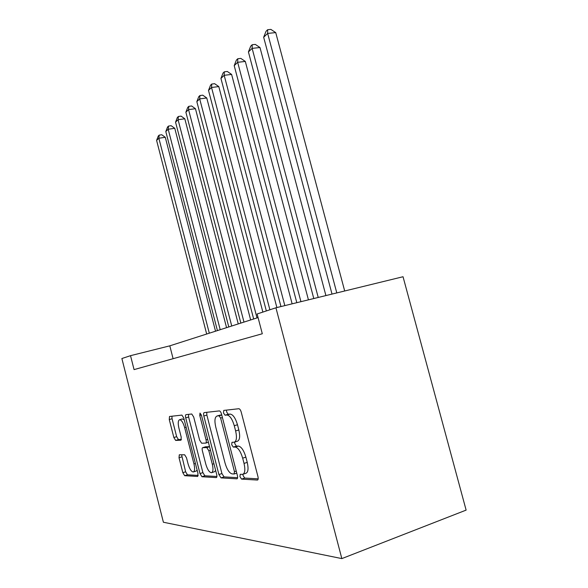 <?xml version="1.0" encoding="UTF-8"?>
<svg xmlns="http://www.w3.org/2000/svg" width="588" height="588" viewBox="0 0 588 588"><rect width="100%" height="100%" fill="white"/><g stroke="black" fill="none" stroke-linecap="round" stroke-linejoin="round"><path stroke-width="0.88" d="M239.941 476.647L241.558 479.11L257.456 480.051C258.228 479.749 258.389 478.588 257.941 476.559L241.227 412.129C240.573 409.976 239.772 408.844 238.824 408.726L223.771 410.417L223.462 412.908L225.035 415.201L226.924 415.01C229.79 415.407 232.238 418.972 234.274 425.712L235.626 430.938C237.052 437.435 236.582 441.198 234.208 442.213L231.988 442.301L231.687 444.719L233.282 447.1L235.215 447.064C238.14 447.681 240.624 451.378 242.675 458.162L244.035 463.41C245.439 469.768 244.983 473.421 242.646 474.362L240.227 474.288L239.941 476.647M242.917 474.295L243.094 475.611L244.718 478.073L258.176 478.845M226.505 410.108L226.637 411.982L228.21 414.268L230.114 414.077L226.924 415.01M234.693 442.058L234.847 443.742L236.45 446.116L238.397 446.079L235.215 447.064M179.303 454.781L179.017 457.736L182.831 472.671L184.647 475.692L197.708 476.471L197.972 473.458L183.779 418.046L181.905 415.099L169.498 416.488L169.263 419.545L173.857 437.516L175.636 440.419L180.972 440.199L181.222 437.149L178.892 428.042C177.826 423.257 178.061 420.486 179.597 419.729C181.479 419.928 183.169 422.551 184.661 427.608L193.959 463.925C195.01 468.621 194.775 471.311 193.276 471.988C191.306 471.686 189.556 468.952 188.035 463.77L186.506 457.802L184.654 454.789L179.303 454.781M275.926 307.789L257.125 313.977L262.299 333.756L134.064 369.609L130.521 355.674L121.878 358.526L163.398 522.24L341.841 558.6L466.122 510.112L403.037 276.735L275.926 307.789L341.841 558.6M218.898 474.538L221.022 477.882L236.979 478.823C237.677 478.544 237.809 477.434 237.376 475.494L221.536 414.158C220.919 412.107 220.184 411.027 219.324 410.909L204.19 412.607C203.521 412.923 203.404 414.048 203.83 415.981L218.898 474.538L221.926 473.56L224.057 476.897L237.618 477.669M216.244 477.596L201.949 476.736L199.986 473.56L185.712 417.847C185.301 416.01 185.396 414.937 185.999 414.643L191.739 413.996L193.702 417.024L199.619 440.081L201.618 443.212L205.712 443.087C206.351 442.793 206.461 441.713 206.043 439.839L199.766 415.415L200.008 413.077L201.449 415.231L216.671 474.42C217.082 476.265 216.972 477.324 216.347 477.588L216.553 477.493M258.066 317.579L169.807 345.84L130.521 355.674M173.1 358.695L169.807 345.84M243.153 474.2L245.821 473.325C248.173 472.385 248.643 468.732 247.239 462.381L244.035 463.41M238.397 446.079C241.337 446.682 243.829 450.371 245.88 457.141L247.239 462.381M234.627 442.08L237.39 441.228C239.779 440.206 240.264 436.458 238.838 429.96L235.626 430.938M230.114 414.077C232.995 414.466 235.45 418.017 237.486 424.749L238.838 429.96M206.733 412.32L206.873 415.099L221.926 473.56M234.105 473.987L234.458 471.65L220.625 418.068L219.081 415.797L217.038 416.003C214.782 417.046 214.355 420.721 215.752 427.028L225.028 462.999C226.939 469.474 229.305 473.105 232.113 473.891L234.105 473.987M219.846 415.179L221.735 414.922M216.913 476.486L204.859 475.795L201.949 476.736M188.476 414.364L188.63 417.002L202.897 472.634L204.859 475.795M205.785 464.072C207.402 469.525 209.299 472.407 211.467 472.708C213.128 471.988 213.415 469.173 212.319 464.241L208.858 450.783L206.807 447.586L202.698 447.666C202.081 447.946 201.978 449.004 202.382 450.842L205.785 464.072M211.783 472.605L214.451 471.752L215.656 470.466M205.513 446.814L209.534 446.667M193.54 471.899L196.142 471.076L197.12 470.128M184.22 419.766L182.287 418.95M171.909 416.223L172.071 418.737L176.657 436.678L178.451 439.581L181.435 439.456M181.589 454.781L185.632 471.789L187.447 474.803L198.215 475.42M344.693 290.986L275.735 32.605L267.658 33.406L263.667 37.25L332.022 294.088M336.792 292.92L267.658 33.406L267.65 29.716L270.877 29.4L275.735 32.605M263.667 37.25L266.055 31.267L267.65 29.716M325.906 295.58L259.992 47.532L252.134 48.363L248.423 51.942L313.786 298.542M318.218 297.454L252.134 48.363L252.186 44.739L255.324 44.416L259.992 47.532M248.423 51.942L250.701 46.187L252.186 44.739M308.435 299.843L245.314 61.439L237.67 62.299L234.208 65.635L296.808 302.688M300.938 301.681L237.67 62.299L237.787 58.741L240.837 58.403L245.314 61.439M234.208 65.635L236.398 60.086L237.787 58.741M292.126 303.827L231.613 74.426L224.175 75.308L220.934 78.424L280.961 306.561M284.827 305.613L224.175 75.308L224.329 71.817L227.306 71.471L231.613 74.426M220.934 78.424L223.036 73.074L224.329 71.817M276.882 307.553L218.787 86.576L211.54 87.48L208.505 90.398L266.342 310.942M269.885 309.78L211.54 87.48L211.739 84.055L214.635 83.702L218.787 86.576M208.505 90.398L210.526 85.238L211.739 84.055M262.865 312.088L206.763 97.983L199.692 98.894L196.84 101.636L253.671 318.99M257 317.924L199.692 98.894L199.927 95.535L202.757 95.175L206.763 97.983M196.84 101.636L198.788 96.645L199.927 95.535M250.65 319.953L195.451 108.699L188.557 109.618L185.881 112.198L240.852 323.091M243.983 322.092L188.557 109.618L188.829 106.325L191.585 105.958L195.451 108.699M185.881 112.198L187.756 107.369L188.829 106.325M238.25 323.929L184.808 118.791L178.076 119.717L175.555 122.15L228.791 326.957M231.738 326.009L178.076 119.717L178.377 116.483L181.067 116.115L184.808 118.791M175.555 122.15L177.363 117.468L178.377 116.483M226.564 327.67L174.768 128.309L168.19 129.242L165.809 131.536L217.42 330.596M220.206 329.706L168.19 129.242L168.513 126.067L171.145 125.7L174.768 128.309M165.809 131.536L167.558 126.993L168.513 126.067M215.531 331.198L165.279 137.298L158.856 138.239L156.599 140.407L206.682 334.035M209.306 333.19L158.856 138.239L159.201 135.122L161.766 134.755L165.279 137.298M156.599 140.407L158.297 135.997L159.201 135.122M244.718 478.073L241.558 479.11M228.21 414.268L225.035 415.201M236.45 446.116L233.282 447.1M245.88 457.141L242.675 458.162M237.486 424.749L234.274 425.712M257.75 479.918L257.324 480.058M206.873 415.099L203.83 415.981M224.057 476.897L221.022 477.882M236.236 471.076L234.458 471.65M222.411 417.546L220.625 418.068M221.757 415.01L219.081 415.797M220.294 415.069L217.17 415.988M202.897 472.634L199.986 473.56M188.63 417.002L185.712 417.847M207.652 439.346L206.043 439.839M201.368 414.944L199.766 415.415M213.922 463.734L212.319 464.241M210.467 450.283L208.858 450.783M209.556 446.74L206.807 447.586M205.734 446.748L202.764 447.659M195.414 463.469L193.959 463.925M186.117 427.175L184.661 427.608M178.451 439.581L175.636 440.419M176.657 436.678L173.857 437.516M172.071 418.737L169.263 419.545M187.447 474.803L184.647 475.692M185.632 471.789L182.831 472.671M181.817 456.876L179.017 457.736M236.773 473.142L234.281 473.95M220.162 415.091L217.038 416.003M208.402 442.264L205.815 443.051M205.668 446.755L202.698 447.666M182.471 418.899L179.597 419.729"/></g></svg>
